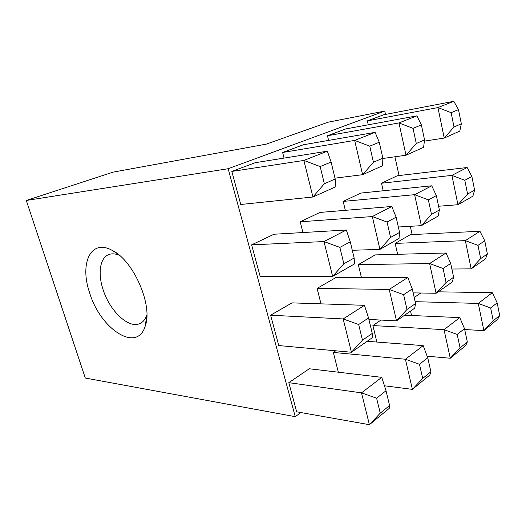 <?xml version="1.0" encoding="UTF-8"?>
<svg xmlns="http://www.w3.org/2000/svg" width="526" height="526" viewBox="0 0 526 526"><rect width="100%" height="100%" fill="white"/><g stroke="black" fill="none" stroke-linecap="round" stroke-linejoin="round"><path stroke-width="0.79" d="M300.872 412.548L295.244 416.664L85.297 378.043L26.3 200.465L113.097 172.133L266.235 144.144L328.178 122.183L384.795 111.071L385.538 114.425M394.914 156.787L399.063 175.552M410.3 226.305L412.128 234.576M146.859 314.844L146.846 314.89C145.354 319.4 142.908 322.346 139.515 323.714C128.114 328.697 109.329 310.353 102.918 289.083C97.632 272.935 100.078 257.385 109.138 254.439C112.13 253.414 115.529 253.696 119.33 255.288M89.551 292.541C79.492 263.572 90.663 238.482 112.038 250.291C133.472 260.298 153.178 305.547 145.235 326.067C137.102 353.557 100.104 328.822 89.551 292.541M295.244 416.664L228.159 168.715L384.795 111.071M26.3 200.465L228.159 168.715M231.841 171.43L240.75 204.482L312.944 197L303.877 160.437L231.841 171.43L255.241 162.698L327.356 151.179L331.11 162.061L320.17 166.564L324.358 183.752L335.18 179.011L331.11 162.061M251.638 244.846L260.179 276.512L332.636 276.433L323.99 241.559L251.638 244.846L274 234.234L346.318 230.007L350.263 241.815L339.868 247.398L343.859 263.789L354.149 257.99L350.263 241.815M270.614 315.199L278.8 345.556L351.434 352.249L343.176 318.947L270.614 315.199L291.996 302.871L364.433 305.323L368.548 317.96L358.66 324.522L362.473 340.177L372.263 333.418L368.548 317.96M288.807 382.665L296.664 411.805L369.397 424.692L361.507 392.863L288.807 382.665L309.275 368.765L381.751 377.352L386.031 390.739L376.609 398.195L380.252 413.153L389.582 405.526L386.031 390.739M382.849 158.148L379.272 142.237L369.765 146.149L373.44 162.264L382.849 158.148L382.619 165.723L362.618 174.704L354.662 140.409L375.097 132.355L303.252 144.788L282.633 152.481L284.053 158.096M399.556 232.407L396.131 217.179L387.064 222.044L390.575 237.469L399.556 232.407L399.017 238.442L379.93 249.363L372.323 216.554L391.811 206.475L319.959 212.432L300.208 221.808L302.93 232.545M415.553 303.541L412.272 288.945L403.62 294.691L406.986 309.459L415.553 303.541L414.731 308.157L396.505 320.853L389.22 289.431L407.821 277.498L336.029 277.485L317.086 288.406L321.005 303.85M335.726 350.803L333.32 352.433L338.336 372.211M424.548 139.896L421.379 124.912L413.035 128.344L416.283 143.513L424.548 139.896L423.588 147.333L406 155.223L398.964 122.939L416.901 115.865L345.773 128.929L327.474 135.754L328.586 140.403M439.381 209.966L436.337 195.58L428.361 199.867L431.484 214.417L439.381 209.966L438.184 216.028L421.359 225.661L414.606 194.679L431.761 185.803L360.764 193.075L343.189 201.412L345.326 210.328M453.629 277.261L450.703 263.441L443.076 268.503L446.068 282.482L453.629 277.261L452.209 282.054L436.1 293.278L429.617 263.533L446.035 252.999L375.209 254.9L358.324 264.631L361.401 277.491M380.982 320.064L372.908 325.548L376.859 342.051M461.328 123.801L458.494 109.632L451.117 112.669L454.017 126.996L461.328 123.801L459.803 131.073L444.227 138.068L437.941 107.567L453.82 101.308L383.71 114.78L367.352 120.881L368.239 124.8M474.603 190.123L471.875 176.493L464.806 180.286L467.594 194.068L474.603 190.123L472.894 196.165L457.949 204.719L451.906 175.382L467.127 167.511L397.242 175.769L381.501 183.232L383.211 190.774M487.385 253.966L484.762 240.842L477.976 245.346L480.665 258.608L487.385 253.966L485.498 258.871L471.158 268.858L465.346 240.625L479.949 231.262L410.306 234.662L395.157 243.4L397.63 254.295M410.517 311.09L411.523 315.501M420.833 293.002L414.199 297.512M464.701 329.546L483.881 330.624L493.243 320.755L499.7 315.475L497.649 319.308L483.881 330.624L478.279 303.43L415.132 301.674M492.297 292.693L497.169 302.831L490.659 307.98L478.279 303.43L492.297 292.693L438.184 291.818M499.7 315.475L497.169 302.831M490.659 307.98L493.243 320.755M480.665 258.608L471.158 268.858L451.887 269.029M477.976 245.346L465.346 240.625L395.157 243.4M479.949 231.262L484.762 240.842M467.594 194.068L457.949 204.719L438.599 206.245M464.806 180.286L451.906 175.382L381.501 183.232M467.127 167.511L471.875 176.493M454.017 126.996L444.227 138.068L424.39 141.113M451.117 112.669L437.941 107.567L367.352 120.881M453.82 101.308L458.494 109.632M457.206 334.444L460.086 347.87L467.325 341.946L464.511 328.658L457.206 334.444L444.029 329.657L372.908 325.548M467.325 341.946L465.701 345.562L450.263 358.245L427.158 356.194M460.086 347.87L450.263 358.245L444.029 329.657L459.763 317.612L404.619 315.199M459.763 317.612L464.511 328.658M446.068 282.482L436.1 293.278L413.153 292.87M443.076 268.503L429.617 263.533L358.324 264.631M446.035 252.999L450.703 263.441M431.484 214.417L421.359 225.661L398.34 227.002M428.361 199.867L414.606 194.679L343.189 201.412M431.761 185.803L436.337 195.58M416.283 143.513L406 155.223L382.843 158.484M413.035 128.344L398.964 122.939L327.474 135.754M416.901 115.865L421.379 124.912M419.478 364.281L422.707 378.437L430.893 371.744L427.743 357.746L419.478 364.281L405.408 359.238L333.32 352.433M430.893 371.744L429.814 375.045L412.391 389.365L384.447 385.782M422.707 378.437L412.391 389.365L405.408 359.238L423.18 345.628L367.148 341.302M423.18 345.628L427.743 357.746M406.986 309.459L396.505 320.853L368.91 319.453M403.62 294.691L389.22 289.431L317.086 288.406M407.821 277.498L412.272 288.945M390.575 237.469L379.93 249.363L352.295 250.284M387.064 222.044L372.323 216.554L300.208 221.808M391.811 206.475L396.131 217.179M373.44 162.264L362.618 174.704L334.97 178.143M369.765 146.149L354.662 140.409L282.633 152.481M375.097 132.355L379.272 142.237M389.582 405.526L389.22 408.4L369.397 424.692L380.252 413.153M376.609 398.195L361.507 392.863L381.751 377.352M372.263 333.418L372.23 337.758L351.434 352.249L362.473 340.177M358.66 324.522L343.176 318.947L364.433 305.323M354.149 257.99L354.478 263.934L332.636 276.433L343.859 263.789M339.868 247.398L323.99 241.559L346.318 230.007M335.18 179.011L335.904 186.697L312.944 197L324.358 183.752M320.17 166.564L303.877 160.437L327.356 151.179M117.41 253.749L112.038 250.291M146.846 314.89L145.235 326.067M146.511 320.196L146.05 320.426M141.178 322.872L139.515 323.714"/></g></svg>
